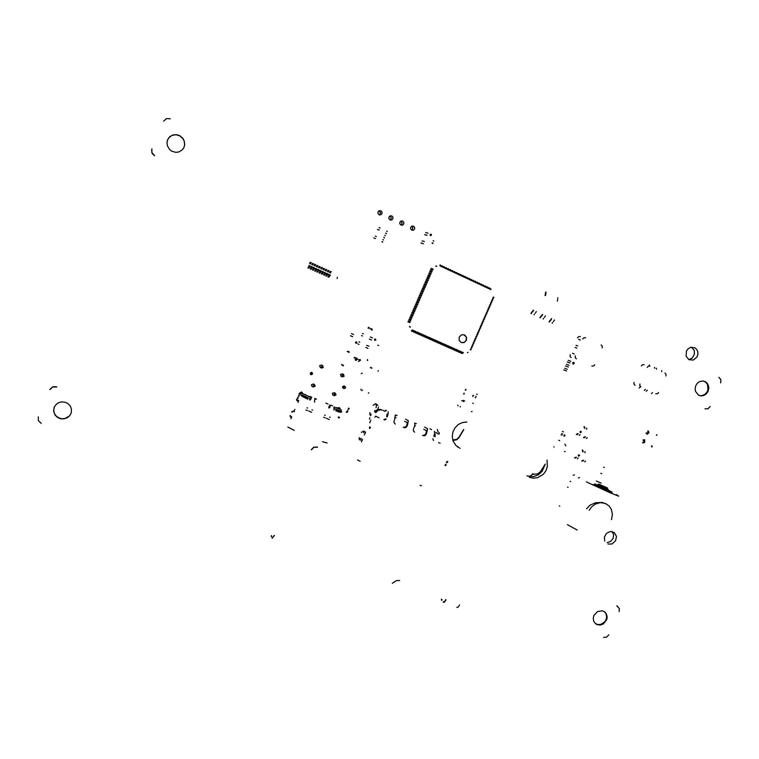 <?xml version="1.0" encoding="UTF-8"?>
<svg xmlns="http://www.w3.org/2000/svg" width="759" height="759" viewBox="0 0 759 759"><rect width="100%" height="100%" fill="white"/><g stroke="black" fill="none" stroke-linecap="round" stroke-linejoin="round"><path stroke-width="1.14" d="M163.64 121.193L166.401 118.584L170.31 118.802M154.684 155.671L151.857 152.663L151.904 148.887M49.866 389.671L52.637 387.014L56.602 387.014M41.223 423.294L38.32 420.552L38.32 416.919M608.832 634.809L606.574 637.152L603.547 637.323M617.314 606.308L619.391 608.642L619.145 611.574M710.187 406.473L707.929 408.778L704.959 408.788M718.906 377.346L720.832 379.595L720.642 382.916M167.673 139.656L169.95 136.563L173.394 134.817L177.321 134.779L179.826 135.709L182.872 138.347L184.295 141.06L184.731 144.646L183.887 147.711L182.283 149.95L178.735 152.028L175.946 152.369L171.847 151.193L169.57 149.419L167.473 145.946L166.999 142.758L167.673 139.656M54.202 407.203L55.948 404.604L58.557 402.763L61.697 401.928L64.951 402.204L67.893 403.56L70.132 405.818L71.45 408.959L71.261 412.801L69.724 415.695L67.153 417.82L63.917 418.892L60.492 418.731L57.361 417.374L54.98 415.002L53.604 411.283L54.202 407.203M695.823 385.572L697.379 383.238L699.57 381.625L702.948 380.98L705.367 381.711L707.416 383.504L708.536 385.838L708.792 388.513L708.005 391.464L706.268 393.893L703.84 395.448L701.107 395.885L698.508 395.135L695.453 391.283L695.121 388.428L695.823 385.572M593.946 615.464L597.523 611.564L602.447 610.834L605.018 612.143L606.488 614.059L607.191 616.982L606.792 619.562L603.339 623.964L600.255 625.065L597.162 624.676L595.417 623.613L593.661 621.004L593.272 618.262L593.946 615.464M50.17 389.082L52.959 386.748L56.707 386.834M154.656 155.785L152.17 153.489L151.601 149.903M616.782 605.919L617.835 606.564M167.407 140.368L168.991 137.607L172.103 135.358L175.946 134.741L179.769 135.852L182.805 138.48L184.228 141.193L184.665 144.779L183.744 147.986M71.137 413.171L69.448 415.885L65.274 418.408L61.963 418.731L58.737 417.877L56.052 415.979L54.278 413.285L53.661 410.031L54.42 406.729M703.546 381.065L705.936 382.413L707.445 384.452L707.938 389.709L706.695 392.488L704.485 394.633L701.733 395.667L699.589 395.6M604.506 611.754L605.976 613.661L606.669 616.574L606.27 619.154L604.8 621.811L600.663 624.486L597.836 624.591L595.312 623.519M463.749 429.651L458.901 437.753L456.757 439.717L454.669 440.267M535.465 474.157L537.865 473.768L540.218 471.956L545.228 464.157M463.578 429.556L458.939 437.307L456.89 439.186L454.897 439.717M454.745 439.67L452.743 439.954M454.527 440.229L452.876 440.372M529.431 476.633L532.628 474.375L535.294 474.1M532.306 474.052L532.998 473.749M317.414 447.098L313.875 447.146L311.323 449.67M274.274 535.351L272.358 537.818M271.627 536.29L271.57 535.693M271.39 536.841L271.39 535.626M274.341 535.503L272.12 538.368M392.318 583.254L396.53 580.55L399.642 580.512M317.509 447.203L313.97 447.25L311.418 449.774M456.833 607.352L458.104 607.172L459.622 604.876M446.017 599.781L444.366 602.21L443.265 602.285M445.856 599.601L444.556 601.593L443.493 601.754M441.719 600.502L441.396 599.231M441.947 599.98L441.7 599.344M302.689 393.276L301.598 391.976L299.938 392.83M290.175 415.467L290.374 416.928L291.589 417.431M294.255 411.739L292.927 411.055L291.693 411.938M310.327 373.058L311.019 374.709L312.613 374.016L311.921 372.375L310.327 373.058M334.178 392.697L332.376 393.333L333.04 395.325M334.121 395.771L336.028 394.889L335.26 393.143M313.306 383.959L311.389 384.822L312.167 386.606M313.258 387.062L315.175 386.189L314.397 384.415M321.493 364.984L319.672 365.629L320.355 367.631M321.446 368.096L323.268 367.451L322.584 365.449M342.328 373.836L340.516 374.491L341.189 376.464M342.271 376.919L344.083 376.265L343.41 374.291M344.102 385.942L342.451 386.72L343.125 388.219M343.979 388.58L345.639 387.802L344.966 386.303M359.14 437.554L359.842 440.078L362.441 439.859M365.392 433.209L365.041 431.909L363.751 431.074L361.398 432.355M340.222 409.11L339.491 407.697L337.859 407.953M608.006 544.051L611.925 543.975L615.587 540.816L616.46 536.433L614.335 532.619L610.369 531.471L606.403 533.359L604.335 537.192L604.771 541.082M369.946 412.64L369.804 414.31L370.686 415.666M377.897 405.363L375.582 403.665L373.143 405.268M438.218 432.013L437.279 429.471M529.327 477.307L533.397 478.217L537.609 477.677L543.216 474.337L545.882 470.779L547.362 466.586L547.021 460.087M466.88 422.004L462.449 422.526L458.37 424.518L455.087 427.744L452.971 431.862L452.26 436.397L453.028 440.846L455.77 445.381L460.058 448.37M686.449 351.132L686.155 356.275L688.906 359.671L693.309 360.051L696.952 357.034L697.882 354.368L697.787 351.73L696.753 349.415L694.808 347.717L690.434 347.385L687.806 349.083L686.449 351.132M410.742 227.283L410.657 228.848L411.748 230.157L413.37 230.243L414.566 229.095L414.575 227.33L413.541 226.22L411.919 226.135L410.742 227.283M399.908 222.169L399.822 223.734L400.923 225.043L402.289 225.224L403.627 224.247L403.892 222.605L402.735 221.106L401.103 221.011L399.908 222.169M389.016 217.017L388.931 218.583L390.022 219.901L391.672 220.006L392.887 218.848L392.896 217.093L391.862 215.954L390.221 215.86L389.016 217.017M378.058 211.837L377.973 213.402L379.064 214.731L380.724 214.844L381.815 213.943L382.033 212.112L380.933 210.784L379.272 210.679L378.058 211.837M688.821 359.624L692.255 358.058L694.428 354.377L694.286 350.478L691.534 347.129M526.936 475.902L533.52 476.661L538.34 474.84L542.23 471.273L544.953 464.774M457.307 446.776L458.047 447.117M411.852 230.205L412.934 228.023L411.634 226.277M370.117 415.04L370.914 415.097M376.398 405.78L376.028 403.712M607.172 542.59L610.653 541.414L613.073 538.444L613.633 534.801L612.219 531.594M338.865 408.276L338.875 407.545M359.102 439.157L361.265 438.332M363.751 432.734L363.77 431.084M401.113 225.138L402.204 223.146L400.799 221.163M342.641 387.669L343.998 387.375L344.235 385.989M340.943 376.084L342.575 375.677L342.688 373.988M390.316 220.025L391.378 217.842L389.898 216.021M320.241 367.309L321.892 366.901L321.996 365.202M379.453 214.892L380.515 212.71L378.921 210.841M312.11 386.151L313.685 385.819L313.97 384.234M332.84 394.813L334.406 394.481L334.691 392.906M310.289 373.95L311.361 373.381L311.494 372.299M290.08 416.283L291.029 416.207M301.551 392.801L301.532 391.967M435.296 434.281L434.964 436.852M403.864 427.63L405.657 427.621L406.966 426.321M394.111 420.951L394.025 422.697L395.297 424.063M384.339 420.012L386.208 419.224M432.791 438.664L433.484 440.505M423.133 435.666L424.907 435.647L426.197 434.357M413.484 429.044L413.408 430.808L414.651 432.127M422.535 435.277L424.309 435.258L425.6 433.968M383.817 419.651L385.686 418.864M403.314 427.26L405.097 427.241L406.397 425.951M386.559 410.6L385.591 410.268M397.033 415.553L395.373 414.945L394.49 420.069M407.346 425.438L408.38 420.733L405.553 419.129M416.274 423.626L414.661 423.029L414.85 425.021L413.864 428.161M426.586 433.484L427.564 428.778L424.708 427.165M431.567 429.566L429.964 428.826M425.979 433.095L426.425 430.619L423.759 429.347M415.325 425.808L414.737 425.571M406.777 425.068L407.26 422.592L404.604 421.321M396.084 417.754L395.382 417.469M388.039 411.871L388.219 413.664L387.175 417.004M387.081 414.082L386.644 416.644M362.404 439.3L361.426 441.909M433.75 436.472L434.736 433.152L434.423 431.34M440.125 443.133L438.626 442.649M421.53 485.769L419.983 485.399M360.155 461.292L357.461 459.935M439.262 432.649L439.063 434.167M379.035 417.801L376.312 416.52M375.762 416.131L374.889 417.251M369.605 428.512L370.477 427.412M369.699 426.814L369.415 428.361M374.889 410.372L374.623 411.89M376.037 407.744L376.303 406.226M370.772 415.458L371.047 413.94M369.832 417.63L369.548 419.148M369.766 422.772L370.904 420.144M364.301 434.926L365.563 432.288M378.172 408.636L378.437 407.128M382.024 410.107L380.411 409.756M380.193 409.756L377.584 410.581L375.809 412.716M438.275 434.015L436.956 433.142M435.732 432.383L436.871 433.095M374.813 412.023L377.422 409.443L380.999 409.433M384.728 411.065L383.134 410.325M384.168 411.008L385.136 411.34M355.535 342.243L355.98 343.324L356.948 342.983L356.588 341.816L355.535 342.243M358.893 341.863L359.757 342.243M357.982 343.979L358.988 344.415M351.645 336.246L350.459 335.734M351.445 333.656L351.92 333.856M350.535 335.772L351.009 335.971M352.527 336.626L352.015 336.408M351.379 336.133L352.66 336.683M352.29 334.007L353.58 334.567M362.517 333.486L363.371 333.875M362.404 335.981L361.645 335.639M361.597 335.601L362.46 335.99M358.314 361.436L360.079 360.421L359.956 359.766M358.808 361.303L360.364 360.563L360.174 359.557L359.054 359.823L360.108 359.519M355.582 360.297L355.269 359.273L356.711 358.058M354.187 357.641L355.041 357.337L354.187 357.641M354.728 357.802L354.073 357.916M355.25 359.33L355.952 358.096L356.986 358.295L356.322 360.326L355.402 360.174L355.25 359.33M355.535 359.443L355.772 360.07L356.388 359.823L356.18 359.206L355.535 359.443M356.066 358.457L356.721 358.808L356.066 358.457M356.227 358.922L356.578 358.314M355.734 360.051L356.189 359.216M358.144 359.273L357.489 359.387M358.324 361.445L360.127 360.364L359.32 359.975M648.556 433.294L647.702 431.112L648.784 432.801M656.345 435.258L657.047 434.765L656.526 435.343M648.86 432.621L648.205 430.875L648.954 432.421M647 432.725L647.788 433.512M647.56 433.588L647.085 432.706M647.199 434.376L645.985 433L647.313 434.12M644.657 440.125L642.93 439.907L644.77 439.878M643.395 440.856L644.562 440.675M644.676 440.894L643.442 440.789M644.704 442.023L642.674 442.478L644.827 441.747M644.495 442.497L642.854 442.99L644.628 442.193M651.677 445.884L651.677 446.947L651.516 445.818M652.171 446.112L652.171 446.728L652.009 446.036M579.202 454.783L578.225 455.258L578.567 456.168L579.572 455.666L579.202 454.783M578.301 457.962L577.457 458.797M574.544 458L575.341 457.25M576.47 457.174L575.626 458.009M582.4 450.988L582.419 449.878M582.827 451.804L582.846 451.32M583.14 450.713L583.083 451.928M584.961 451.501L584.904 452.715M585.521 461.055L584.667 461.889M581.755 461.092L582.551 460.352M583.699 460.277L582.855 461.111M601.688 473.682L600.853 473.312L601.688 473.682M604.401 467.535L603.566 467.164L604.401 467.535M532.676 311.01L533.15 310.241M530.873 313.486L531.822 311.949M531.736 312.784L531.262 313.552M534.042 314.843L534.516 314.074M533.549 310.308L532.6 311.845M535.37 313.135L536.328 311.598M550.835 319.454L551.309 318.695M549.004 321.901L549.962 320.383M552.154 323.249L552.637 322.49M549.886 321.218L549.412 321.977M553.51 321.569L554.468 320.042M551.727 318.761L550.759 320.289M541.774 315.241L542.258 314.473M539.962 317.698L540.911 316.18M540.835 317.015L540.361 317.774M543.121 319.055L543.596 318.296M542.657 314.549L541.708 316.076M544.469 317.357L545.427 315.829M545.901 293.961L545.484 295.574M557.305 301.152L557.723 299.539M546.129 292.092L545.92 292.898M557.723 298.467L557.931 297.67M545.304 293.657L545.721 292.044M545.076 295.526L545.285 294.72M375.914 340.032L375.449 338.95L374.472 339.377L374.823 340.44L375.914 340.032M371.578 339.994L370.288 339.434M369.908 339.282L369.424 339.074M369.339 339.045L370.534 339.558M370.923 339.709L371.436 339.937M370.819 337.176L370.335 336.968M372.498 337.878L371.208 337.328M378.703 345.573L377.754 345.146M367.963 348.353L366.682 347.783M366.293 347.622L365.819 347.413M367.204 345.516L366.73 345.307M368.883 346.237L367.593 345.677M338.467 410.524L336.303 410.23M307.101 398.133L303.866 396.179M333.96 410.04L333.988 407.023L334.529 407.213M314.833 402.128L314.406 401.388L314.89 399.111L315.402 399.253M309.795 398.532L310.573 399.073L309.52 399.822M329.691 406.815L328.685 407.754M302.822 395.619L302.68 396.729M302.158 395.344L301.304 395.828M307.793 399.215L301.361 395.866M302.661 396.691L307.575 399.016M339.245 411.871L339.349 410.78M335.886 410.837L340.336 412.431L339.985 411.017M298.6 400.79L298.021 402.422M335.639 410.638L339.074 411.729M327.091 442.952L322.518 441.738M294.35 430.353L287.822 427.07M294.909 409.348L294.141 411.122M292.604 411.463L292.101 412.194M291.655 416.89L290.896 418.664M310.374 397.194L311.143 398.228L310.564 399.832L309.748 400.021M330.269 405.486L329.852 407.583L328.922 407.962M324.605 415.078L325.231 415.325M329.548 417.099L330.222 417.393M327.404 418.721L329.264 419.585M326.446 418.237L326.911 418.446M323.657 417.279L325.118 417.782M306.949 407.811L307.594 408.067M311.949 409.86L312.623 410.145M309.805 411.492L311.664 412.355M308.856 411.008L309.321 411.217M306 410.021L307.49 410.543M297.727 400.98L298.695 400.41M297.063 400.705L297.585 399.946M298.268 397.697L297.594 398.712M297.452 398.589L297.794 397.261M298.344 395.98L298.733 395.411M298.999 395.667L298.818 396.426M338.448 416.814L338.334 417.725M339.529 417.26L338.979 417.991M301.114 395.392L301.997 395.003L309.046 398.219M299.786 394.841L300.811 393.75L302.234 393.57L309.625 396.881M296.703 399.12L296.456 400.126M334.7 408.845L340.364 410.998L340.411 411.672M335.269 407.517L341.028 409.651L341.711 412.213M301.731 392.868L300.08 392.868L298.894 394.035M302.879 393.361L302.348 393.124M305.583 394.661L305.052 394.424M311.797 397.261L309.786 396.407M316.475 399.177L314.587 398.428M327.879 403.94L325.877 403.086M332.518 405.837L330.649 405.088M337.1 407.725L336.654 407.555M340.393 409.243L339.52 408.551M328.875 406.416L329.653 406.786M329.453 405.088L330.231 405.458M595.217 484.005L597.513 485.143M601.1 483.141L596.308 481.064L601.1 483.141M607.665 490.039L597.361 485.485M594.449 484.081L605.208 489.375L612.266 492.174L607.75 489.849M593.054 484.527L611.289 492.582M616.299 494.593L618.737 496.187L610.122 492.79L586.337 481.908M577.248 530.038L567.457 524.706M586.612 508.834L589.724 505.304L595.54 502.705L602.048 502.439L606.223 503.843M570.664 481.586L570.113 481.329M567.58 487.088L568.13 487.335M559.8 506.225L559.26 505.968M579.478 477.515L578.349 478.018M573.206 475.333L574.335 474.83M611.479 519.592L612.437 514.403L611.393 509.403L609.211 506.092L605.17 503.369L600.284 502.638L595.35 504.033L591.185 507.335L589.193 510.333M574.259 363.58L573.785 362.318L572.647 362.849L573.064 364.083L574.259 363.58M570.028 362.954L568.643 362.394M567.998 362.214L567.485 362.015M567.277 361.967L568.576 362.479M569.222 362.66L569.772 362.878M568.738 360.544L568.216 360.335M570.768 361.275L569.383 360.715M568.282 366.939L566.897 366.379M566.252 366.199L565.74 365.99M565.531 365.942L566.831 366.455M567.476 366.644L568.026 366.863M566.992 364.519L566.47 364.311M569.022 365.259L567.628 364.699M566.537 370.923L565.151 370.364M564.506 370.174L563.994 369.965M563.795 369.918L565.085 370.43M565.721 370.62L566.28 370.847M565.246 368.494L564.724 368.286M567.267 369.244L565.882 368.684M384.775 235.309L385.43 235.707M384.566 237.709L383.912 237.311M383.836 237.501L384.49 237.861M379.016 227.615L380.06 228.013M377.46 229.503L378.494 229.892M379.187 230.015L378.153 229.626M373.817 237.965L374.842 238.354M375.534 238.487L374.5 238.098M375.363 236.087L376.398 236.485M386.606 231.078L387.261 231.476M385.657 233.279L386.312 233.639M386.397 233.478L385.743 233.079M382.014 241.723L382.669 242.083M382.745 241.931L382.09 241.542M382.953 239.54L383.608 239.929M466.263 340.269L464.309 342.347L461.557 342.632L464.157 342.423L466.102 340.592L466.339 337.043L463.825 334.71L465.457 335.677M435.751 266.191L436.292 265.916M467.99 352.413L467.402 352.66L467.99 352.413M436.833 266.134L436.226 266.371L436.833 266.134M459.214 337.091L459.214 340.516L461.339 342.556L464.015 342.575L466.396 340.317L466.51 337.176L464.233 334.833L461.576 334.833L459.214 337.091M492.657 298.069L493.179 298.401M492.942 297.974L493.464 298.315M493.35 297.035L493.872 297.367M491.728 300.213L492.249 300.545M492.003 300.137L492.525 300.46M492.411 299.188L492.933 299.52M490.788 302.367L491.31 302.689M491.064 302.291L491.585 302.613M491.471 301.342L492.003 301.674M489.849 304.511L490.371 304.843M490.124 304.444L490.646 304.767M490.532 303.496L491.064 303.818M488.91 306.664L489.441 306.987M489.185 306.598L489.707 306.921M489.593 305.649L490.124 305.972M487.98 308.809L488.502 309.131M488.246 308.752L488.777 309.074M488.654 307.803L489.185 308.126M487.041 310.962L487.563 311.285M487.306 310.905L487.838 311.218M487.724 309.957L488.246 310.279M486.102 313.106L486.633 313.429M486.367 313.05L486.899 313.372M486.785 312.11L487.306 312.423M485.162 315.26L485.694 315.573M485.428 315.203L485.959 315.526M485.845 314.264L486.377 314.577M484.233 317.404L484.764 317.717M484.489 317.357L485.02 317.67M484.906 316.408L485.437 316.731M483.293 319.558L483.825 319.862M483.549 319.511L484.09 319.824M483.967 318.562L484.498 318.875M482.354 321.702L482.885 322.006M482.62 321.664L483.151 321.968M483.028 320.715L483.559 321.029M481.424 323.846L481.956 324.15M481.68 323.818L482.212 324.121M482.088 322.869L482.62 323.173M480.485 326L481.016 326.304M480.741 325.962L481.272 326.266M481.149 325.023L481.69 325.326M479.555 328.144L480.086 328.448M479.802 328.116L480.343 328.419M480.219 327.167L480.751 327.471M478.616 330.288L479.147 330.592M478.863 330.269L479.403 330.563M479.28 329.321L479.811 329.624M477.677 332.433L478.217 332.727M477.933 332.414L478.464 332.717M478.341 331.474L478.882 331.768M476.747 334.577L477.278 334.871M476.994 334.567L477.525 334.861M477.402 333.618L477.942 333.913M475.808 336.721L476.348 337.015M476.054 336.721L476.595 337.005M476.462 335.772L477.003 336.066M474.878 338.875L475.409 339.159M475.115 338.865L475.656 339.159M475.532 337.916L476.073 338.21M473.939 341.019L474.479 341.303M474.176 341.019L474.717 341.303M474.593 340.07L475.134 340.355M473.009 343.163L473.55 343.447M473.246 343.163L473.787 343.447M473.654 342.214L474.195 342.508M472.07 345.307L472.61 345.592M472.307 345.317L472.848 345.601M472.715 344.368L473.265 344.652M471.14 347.451L471.681 347.726M471.367 347.461L471.918 347.745M471.785 346.512L472.326 346.797M470.201 349.595L470.741 349.871M470.438 349.605L470.978 349.89M470.846 348.666L471.386 348.941M432.573 270.033L432.032 269.825M431.7 269.796L430.619 269.388M433.114 269.075L432.032 268.667M431.7 268.639L431.159 268.439M432.696 270.043L431.615 269.635M431.283 269.606L430.742 269.398M431.624 272.225L431.084 272.016M430.751 271.988L429.67 271.58M432.165 271.276L431.084 270.859M430.751 270.83L430.211 270.631M431.748 272.234L430.666 271.826M430.334 271.798L429.793 271.589M430.676 274.416L430.135 274.208M429.803 274.179L428.721 273.762M431.216 273.468L430.135 273.05M429.793 273.022L429.262 272.813M430.789 274.426L429.708 274.018M429.376 273.98L428.844 273.781M429.727 276.608L429.186 276.399M428.854 276.361L427.772 275.953M430.258 275.659L429.177 275.242M428.844 275.213L428.313 275.005M429.841 276.618L428.759 276.21M428.427 276.172L427.896 275.963M428.769 278.8L428.228 278.591M427.905 278.553L426.824 278.136M429.309 277.851L428.228 277.433M427.896 277.396L427.364 277.187M428.892 278.809L427.81 278.401M427.478 278.363L426.947 278.155M427.82 280.991L427.279 280.783M426.956 280.745L425.875 280.327M428.361 280.043L427.279 279.625M426.947 279.587L426.416 279.378M427.943 281.001L426.862 280.583M426.53 280.545L425.998 280.337M426.871 283.183L426.33 282.974M426.008 282.927L424.926 282.509M427.412 282.234L426.33 281.817M425.998 281.769L425.467 281.561M426.994 283.192L425.913 282.775M425.581 282.737L425.049 282.528M425.922 285.365L425.382 285.156M425.059 285.118L423.977 284.701M426.463 284.426L425.382 284.008M425.049 283.961L424.518 283.752M426.046 285.384L424.964 284.967M424.632 284.919L424.101 284.71M424.974 287.557L424.433 287.348M424.11 287.3L423.029 286.883M425.514 286.608L424.433 286.19M424.101 286.143L423.569 285.934M425.087 287.576L424.015 287.158M423.693 287.111L423.152 286.902M424.025 289.748L423.484 289.54M423.161 289.492L422.089 289.065M424.556 288.799L423.484 288.382M423.161 288.335L422.621 288.126M424.139 289.767L423.067 289.35M422.744 289.293L422.203 289.084M423.076 291.94L422.535 291.722M422.213 291.674L421.141 291.257M423.607 290.991L422.535 290.574M422.213 290.517L421.672 290.308M423.19 291.959L422.118 291.532M421.795 291.484L421.254 291.276M422.127 294.122L421.587 293.913M421.264 293.856L420.192 293.439M422.659 293.183L421.587 292.756M421.264 292.708L420.723 292.5M422.241 294.15L421.169 293.724M420.847 293.667L420.306 293.458M421.179 296.314L420.638 296.105M420.315 296.048L419.243 295.621M421.71 295.374L420.638 294.947M420.315 294.89L419.774 294.682M421.292 296.333L420.22 295.915M419.898 295.858L419.357 295.64M420.23 298.505L419.689 298.287M419.366 298.23L418.294 297.803M420.761 297.566L419.689 297.139M419.366 297.082L418.826 296.864M420.344 298.524L419.272 298.097M418.949 298.04L418.408 297.832M419.281 300.687L418.74 300.479M418.418 300.412L417.346 299.985M419.812 299.748L418.74 299.321M418.418 299.264L417.877 299.046M419.395 300.716L418.323 300.289M418 300.222L417.469 300.014M418.332 302.879L417.792 302.661M417.469 302.604L416.406 302.177M418.864 301.94L417.792 301.513M417.469 301.446L416.938 301.238M418.446 302.898L417.374 302.471M417.052 302.414L416.52 302.196M417.384 305.071L416.843 304.852M416.53 304.786L415.458 304.359M417.915 304.131L416.843 303.695M416.52 303.628L415.989 303.42M417.497 305.09L416.425 304.663M416.103 304.596L415.571 304.378M416.435 307.253L415.894 307.034M415.581 306.968L414.509 306.541M416.966 306.313L415.894 305.886M415.571 305.82L415.04 305.602M416.549 307.281L415.477 306.845M415.154 306.778L414.623 306.56M415.486 309.444L414.945 309.226M414.632 309.15L413.56 308.723M416.017 308.505L414.945 308.069M414.632 308.002L414.091 307.784M415.6 309.463L414.528 309.036M414.215 308.96L413.674 308.742M414.537 311.626L413.997 311.408M413.683 311.332L412.611 310.905M415.069 310.687L413.997 310.26M413.683 310.184L413.143 309.966M414.651 311.655L413.579 311.218M413.266 311.143L412.725 310.934M413.589 313.809L413.048 313.6M412.735 313.514L411.672 313.087M414.12 312.879L413.048 312.442M412.735 312.366L412.203 312.148M413.702 313.837L412.63 313.41M412.317 313.325L411.786 313.116M412.64 316L412.099 315.782M411.795 315.697L410.723 315.27M413.171 315.061L412.099 314.634M411.786 314.549L411.255 314.33M412.754 316.029L411.682 315.592M411.369 315.516L410.837 315.298M411.691 318.182L411.16 317.964M410.847 317.888L409.775 317.452M412.222 317.253L411.15 316.816M410.837 316.731L410.306 316.512M411.805 318.211L410.733 317.774M410.42 317.698L409.888 317.48M410.742 320.374L410.211 320.146M409.898 320.07L408.835 319.624M411.274 319.435L410.202 318.998M409.898 318.922L409.357 318.695M410.856 320.402L409.784 319.966M409.481 319.881L408.94 319.662M409.794 322.556L409.262 322.338M408.949 322.252L407.887 321.807M410.325 321.626L409.253 321.19M408.949 321.104L408.418 320.877M409.907 322.584L408.835 322.148M408.532 322.063L408 321.844M489.365 288.714L489.46 287.822M490.76 289.653L490.845 288.752M489.859 289.236L489.953 288.335M487.335 287.775L487.43 286.874M488.72 288.705L488.815 287.803M487.828 288.287L487.914 287.386M485.305 286.826L485.399 285.925M486.68 287.756L486.775 286.855M485.788 287.338L485.883 286.437M483.265 285.877L483.36 284.976M484.65 286.807L484.735 285.906M483.749 286.39L483.844 285.488M481.225 284.929L481.32 284.027M482.601 285.858L482.696 284.957M481.709 285.431L481.804 284.54M479.185 283.97L479.28 283.079M480.561 284.9L480.656 284.008M479.66 284.483L479.754 283.581M477.145 283.022L477.24 282.13M478.512 283.951L478.616 283.05M477.61 283.534L477.715 282.633M475.096 282.073L475.2 281.172M476.462 282.993L476.567 282.101M475.561 282.576L475.665 281.674M473.047 281.115L473.151 280.223M474.413 282.044L474.517 281.143M473.512 281.617L473.616 280.726M470.997 280.156L471.102 279.265M472.364 281.086L472.468 280.185M471.462 280.659L471.567 279.767M468.948 279.208L469.053 278.306M470.305 280.128L470.409 279.227M469.404 279.701L469.508 278.809M466.889 278.249L466.994 277.358M468.246 279.17L468.36 278.268M467.345 278.743L467.449 277.851M464.831 277.291L464.944 276.399M466.187 278.211L466.301 277.31M465.276 277.785L465.39 276.893M462.772 276.333L462.886 275.432M464.128 277.244L464.233 276.352M463.218 276.826L463.332 275.925M460.713 275.365L460.827 274.473M462.06 276.285L462.174 275.394M461.149 275.859L461.263 274.967M458.645 274.407L458.759 273.515M459.992 275.327L460.106 274.426M459.081 274.9L459.195 274.008M456.576 273.439L456.7 272.547M457.924 274.36L458.038 273.468M457.013 273.933L457.127 273.041M454.508 272.481L454.632 271.589M455.855 273.392L455.969 272.5M454.935 272.974L455.058 272.073M452.44 271.513L452.554 270.621M453.778 272.424L453.901 271.532M452.867 272.007L452.981 271.105M450.362 270.546L450.485 269.654M451.7 271.466L451.823 270.565M450.789 271.039L450.912 270.138M448.284 269.578L448.408 268.686M449.622 270.489L449.745 269.597M448.702 270.071L448.825 269.17M446.207 268.61L446.33 267.718M447.544 269.521L447.668 268.629M446.624 269.094L446.747 268.202M444.129 267.642L444.252 266.751M445.457 268.553L445.58 267.661M444.537 268.126L444.67 267.234M442.042 266.675L442.174 265.783M443.37 267.585L443.493 266.684M442.45 267.149L442.582 266.257M439.954 265.697L440.087 264.815M441.283 266.608L441.406 265.716M440.362 266.181L440.495 265.289M462.316 352.119L461.994 352.499M461.633 352.385L460.998 353.153M462.449 352.157L461.804 352.935M461.444 352.812L461.13 353.201M463.341 352.555L462.705 353.333M462.345 353.21L462.022 353.599M460.267 351.208L459.945 351.597M459.584 351.474L458.958 352.252M460.4 351.246L459.764 352.024M459.404 351.901L459.081 352.29M461.301 351.645L460.666 352.423M460.305 352.309L459.982 352.688M458.218 350.297L457.905 350.686M457.544 350.563L456.909 351.341M458.351 350.335L457.715 351.113M457.354 351L457.041 351.379M459.252 350.734L458.616 351.512M458.256 351.398L457.943 351.778M456.168 349.377L455.846 349.766M455.495 349.652L454.859 350.43M456.301 349.425L455.666 350.203M455.305 350.089L454.992 350.468M457.203 349.823L456.567 350.601M456.206 350.487L455.893 350.876M454.11 348.466L453.797 348.855M453.446 348.742L452.81 349.519M454.243 348.514L453.607 349.292M453.256 349.168L452.943 349.557M455.144 348.912L454.518 349.69M454.157 349.576L453.844 349.965M452.06 347.556L451.738 347.945M451.387 347.831L450.761 348.609M452.184 347.594L451.558 348.372M451.207 348.258L450.884 348.647M453.095 348.002L452.459 348.779M452.108 348.666L451.795 349.055M450.002 346.635L449.689 347.034M449.337 346.92L448.702 347.698M450.125 346.683L449.499 347.461M449.148 347.347L448.835 347.736M451.036 347.081L450.4 347.859M450.049 347.745L449.736 348.134M447.943 345.724L447.62 346.113M447.279 346L446.653 346.778M448.066 345.762L447.44 346.54M447.089 346.436L446.776 346.825M448.977 346.17L448.341 346.948M448 346.835L447.677 347.224M445.875 344.804L445.561 345.193M445.22 345.089L444.594 345.867M445.998 344.842L445.372 345.63M445.03 345.516L444.717 345.905M446.909 345.25L446.283 346.028M445.941 345.924L445.618 346.313M443.816 343.884L443.503 344.282M443.152 344.169L442.535 344.947M443.939 343.922L443.313 344.709M442.971 344.595L442.658 344.994M444.85 344.33L444.214 345.117M443.873 345.003L443.56 345.392M441.747 342.964L441.434 343.362M441.093 343.248L440.467 344.036M441.871 343.002L441.245 343.789M440.903 343.685L440.59 344.074M442.782 343.41L442.155 344.197M441.814 344.083L441.501 344.482M439.67 342.043L439.366 342.442M439.025 342.328L438.398 343.115M439.793 342.081L439.176 342.869M438.835 342.764L438.522 343.153M440.713 342.489L440.087 343.277M439.746 343.172L439.433 343.561M437.601 341.123L437.288 341.522M436.956 341.408L436.33 342.195M437.725 341.161L437.099 341.948M436.767 341.844L436.453 342.233M438.636 341.569L438.019 342.356M437.677 342.252L437.364 342.641M435.524 340.203L435.22 340.592M434.879 340.487L434.262 341.275M435.647 340.241L435.03 341.028M434.698 340.924L434.385 341.313M436.567 340.649L435.941 341.436M435.609 341.332L435.296 341.721M433.446 339.282L433.142 339.671M432.81 339.567L432.194 340.355M433.569 339.32L432.953 340.108M432.621 340.004L432.307 340.393M434.49 339.719L433.863 340.516M433.531 340.411L433.228 340.8M431.368 338.353L431.065 338.751M430.733 338.647L430.116 339.434M431.492 338.391L430.875 339.178M430.543 339.074L430.239 339.472M432.412 338.799L431.786 339.586M431.454 339.482L431.15 339.88M429.29 337.423L428.977 337.821M428.655 337.717L428.038 338.514M429.414 337.461L428.788 338.258M428.465 338.153L428.152 338.552M430.325 337.869L429.708 338.666M429.376 338.561L429.072 338.96M427.203 336.503L426.9 336.901M426.567 336.797L425.96 337.584M427.326 336.541L426.71 337.328M426.378 337.233L426.074 337.622M428.237 336.949L427.63 337.736M427.298 337.632L426.994 338.03M425.116 335.573L424.812 335.971M424.49 335.867L423.873 336.664M425.239 335.611L424.623 336.408M424.3 336.303L423.996 336.702M426.16 336.019L425.543 336.816M425.22 336.711L424.907 337.11M423.029 334.643L422.725 335.042M422.402 334.937L421.786 335.734M423.142 334.681L422.535 335.478M422.213 335.374L421.909 335.772M424.063 335.089L423.456 335.886M423.133 335.782L422.829 336.18M420.941 333.713L420.628 334.112M420.315 334.017L419.699 334.804M421.055 333.751L420.448 334.548M420.125 334.444L419.822 334.842M421.976 334.159L421.368 334.956M421.046 334.852L420.742 335.25M418.845 332.784L418.541 333.182M418.218 333.087L417.611 333.884M418.959 332.822L418.351 333.618M418.029 333.514L417.725 333.913M419.879 333.229L419.272 334.026M418.949 333.932L418.645 334.33M416.748 331.854L416.444 332.252M416.131 332.148L415.524 332.954M416.862 331.882L416.255 332.689M415.941 332.584L415.638 332.983M417.782 332.3L417.175 333.097M416.862 333.002L416.558 333.4M414.651 330.915L414.348 331.313M414.034 331.218L413.427 332.025M414.765 330.952L414.158 331.749M413.845 331.655L413.541 332.053M415.685 331.36L415.078 332.167M414.765 332.062L414.461 332.461M412.545 329.985L412.251 330.383M411.938 330.288L411.331 331.085M412.659 330.013L412.061 330.82M411.748 330.725L411.444 331.123M413.589 330.431L412.981 331.228M412.668 331.133L412.365 331.531M372.147 330.174L372.233 329.245L371.606 329.937M371.208 328.628L371.369 329.273M371.085 329.425L371.085 328.571M370.43 328.979L370.828 328.457M369.026 328.391L369.453 327.86M368.997 328.476L369.016 327.66M367.992 328.04L368.846 327.29M368.779 327.471L368.134 327.992M372.223 329.235L371.597 329.937M371.455 328.713L371.142 329.33M368.542 327.461L368.172 328.097M368.532 327.556L368.324 328.087M346.313 412.346L347.233 412.403L346.559 411.795M347.413 411.767L347.394 411.198M347.148 411.644L347.205 411.065L347.897 411.226M347.556 410.524L348.011 410.97M348.03 409.338L348.808 409.129M348.457 408.105L349.254 408.484L348.931 408.987L349.178 408.408M348.998 408.883L348.495 408.238M349.149 408.541L348.372 408.721M447.819 461.548L446.956 461.5L447.592 462.079L446.937 461.491L447.81 461.538M446.358 462.525L446.956 462.335M446.311 462.629L447.023 462.231L447.032 462.724L446.301 462.639M445.457 464.565L445.95 464.404M446.159 464.47L445.637 464.802L446.14 464.461M445.049 465.381L445.742 465.665L444.992 465.324L445.296 464.812M445.229 464.916L445.704 465.533M446.757 462.098L446.766 462.648M445.723 464.973L445.694 465.523M563.501 431.89L562.334 431.378M562.58 433.977L561.688 433.588M561.138 434.841L562.03 435.23M559.639 440.656L558.747 440.267M564.677 434.879L564.981 435.751L564.117 436.131M563.785 435.989L564.649 435.6L564.383 434.755M476.301 396.511L475.732 396.274M476.671 394.13L477.231 394.376M475.172 397.555L475.741 397.801M472.743 403.124L473.312 403.361M472.971 396.606L472.648 395.686L473.54 395.316M466.026 389.5L465.571 390.306M464.261 393.304L463.977 394.187M463.996 393.19L463.711 394.073M465.76 389.386L465.305 390.192M565.797 445.78L564.876 444.129M461.7 400.818L463.512 400.344M463.407 401.634L464.565 400.847M553.994 447.155L553.956 446.653M564.44 451.643L565.18 451.472M458.009 405.79L457.668 405.126M460.352 406.957L460.267 406.416M471.367 411.682L472.098 411.492M328.808 277.206L330.393 275.043M328.021 277.007L329.501 274.644M329.378 274.625L328.315 276.333M330.184 271.352L329.586 272.566M331.19 271.542L330.478 272.955M326.598 276.21L328.173 274.046M325.81 276.01L327.29 273.648M327.167 273.629L326.095 275.337M327.973 270.356L327.385 271.57M328.979 270.546L328.267 271.969M324.387 275.213L325.953 273.05M323.59 275.024L325.07 272.652M324.947 272.633L323.875 274.341M325.763 269.36L325.175 270.574M326.768 269.549L326.057 270.972M322.177 274.217L323.732 272.054M321.37 274.027L322.841 271.656M322.727 271.637L321.655 273.344M323.543 268.363L322.954 269.578M324.548 268.553L323.846 269.976M319.956 273.221L321.512 271.048M319.141 273.022L320.621 270.65M320.497 270.64L319.435 272.348M321.323 267.367L320.744 268.572M322.338 267.557L321.626 268.98M337.423 277.215L337.1 278.6M328.922 274.929L329.102 274.473M330.431 275.071L330.25 275.526M326.702 273.933L326.882 273.477M328.211 274.075L328.03 274.53M324.482 272.927L324.662 272.481M326 273.079L325.82 273.534M322.262 271.931L322.442 271.485M323.78 272.083L323.6 272.528M320.042 270.935L320.222 270.479M321.56 271.077L321.38 271.532M317.812 269.929L317.993 269.483M319.33 270.081L319.15 270.536M315.583 268.933L315.763 268.477M317.101 269.075L316.92 269.53M313.353 267.927L313.533 267.472M314.871 268.079L314.691 268.534M311.124 266.921L311.304 266.466M312.642 267.073L312.461 267.529M308.885 265.916L309.065 265.46M310.412 266.067L310.222 266.523M315.507 271.229L317.053 269.047M314.681 271.029L316.161 268.648M316.048 268.629L314.976 270.346M316.882 265.365L316.294 266.58M317.898 265.555L317.186 266.978M313.287 270.232L314.824 268.041M312.452 270.024L313.932 267.642M313.818 267.633L312.746 269.35M314.662 264.36L314.074 265.574M315.668 264.549L314.966 265.973M311.057 269.227L312.585 267.045M310.222 269.018L311.693 266.637M311.579 266.627L310.507 268.344M312.433 263.354L311.845 264.568M313.439 263.544L312.736 264.976M308.828 268.231L310.346 266.029M307.983 268.012L309.454 265.631M309.34 265.622L308.277 267.339M310.203 262.348L309.615 263.572M311.209 262.538L310.507 263.971M317.736 272.225L319.283 270.052M316.911 272.026L318.391 269.654M318.277 269.635L317.205 271.352M319.103 266.362L318.524 267.576M320.118 266.551L319.406 267.974M576.347 358.903L575.275 357.755L575.322 355.895M594.733 364.785L593.51 366.009L591.878 365.999M601.137 344.928L602.248 346.227L602.143 347.935M582.77 338.941L583.994 337.708L585.644 337.727M580.35 340.051L578.662 339.396M576.062 345.307L577.751 345.962M577.191 345.743L576.631 345.525M576.831 348.068L575.142 347.413M574.231 353.979L572.552 353.314M573.111 353.533L573.671 353.76M580.35 336.645L578.719 336.626L577.504 337.84M570.151 354.595L570.104 356.436L571.157 357.565M647.237 367.347L648.433 366.132L650.027 366.142M640.862 386.91L639.78 385.638L639.894 383.969M658.594 392.545L657.408 393.76L655.823 393.76M664.96 373.086L666.013 374.32L665.909 376.018M661.763 371.597L661.554 370.61M656.364 368.191L656.563 369.178M654.704 368.314L654.505 367.328M649.457 365.98L649.296 364.899M644.087 364.747L642.512 364.737L641.327 365.942M634.069 382.375L633.955 384.016L635.027 385.278M640.207 386.957L639.078 388.039M644.306 390.43L645.444 389.358M639.837 387.318L639.457 387.678M646.924 390.562L646.545 390.923M647.304 390.211L646.165 391.274M652.512 392.593L651.374 393.655M580.958 431.283L580.018 431.662L580.312 432.668L581.328 432.175L580.958 431.283M580.047 434.518L579.193 435.381M577.618 433.958L577.95 433.617M576.271 434.622L577.077 433.854M578.206 433.721L577.362 434.584M584.145 427.592L584.164 426.492M584.582 428.37L584.601 427.896M584.895 427.289L584.838 428.474M586.726 428.085L586.669 429.281M587.276 437.677L586.422 438.531M584.847 437.118L585.189 436.767M583.5 437.772L584.307 437.004M585.455 436.88L584.601 437.744M370.762 367.223L370.335 367.802M361.075 389.187L360.933 389.927M371.692 368.513L371.834 367.773M378.105 371.265L378.248 370.534M368.808 392.726L368.381 393.295M362.385 390.012L361.958 390.581M431.482 235.233L431.103 234.151L430.04 234.569L430.448 235.641L431.482 235.233M427.07 235.328L425.742 234.844M425.287 234.806L424.793 234.626M424.67 234.654L425.903 235.1M426.359 235.138L426.89 235.337M426.207 232.69L425.714 232.51M427.991 233.212L426.662 232.719M432.099 243.06L432.772 243.506M433.901 241.191L433.133 240.688M432.991 243.297L432.213 242.804M423.437 243.715L422.108 243.222M421.662 243.174L421.169 242.994M421.055 243.022L422.279 243.478M422.725 243.525L423.256 243.715M422.583 241.058L422.089 240.878M424.357 241.599L423.029 241.106M349.064 352.48L349.235 351.759L348.315 352.053L349.064 352.48M367.223 360.307L367.365 359.576L367.773 360.354L367.223 360.307M341.958 365.174L341.616 364.32M343.096 365.895L343.514 365.307L342.736 364.956L343.096 365.895M361.265 373.656L362.214 373.276L361.265 373.656M347.138 351.55L348.068 351.18M608.101 489.232L597.731 484.65M607.447 487.942L598.538 484.081L607.447 487.942M606.299 487.449L599.819 484.64L606.299 487.449M409.443 326.436L409.547 326.968M410.325 327.243L410.088 326.626L410.325 327.243"/></g></svg>

